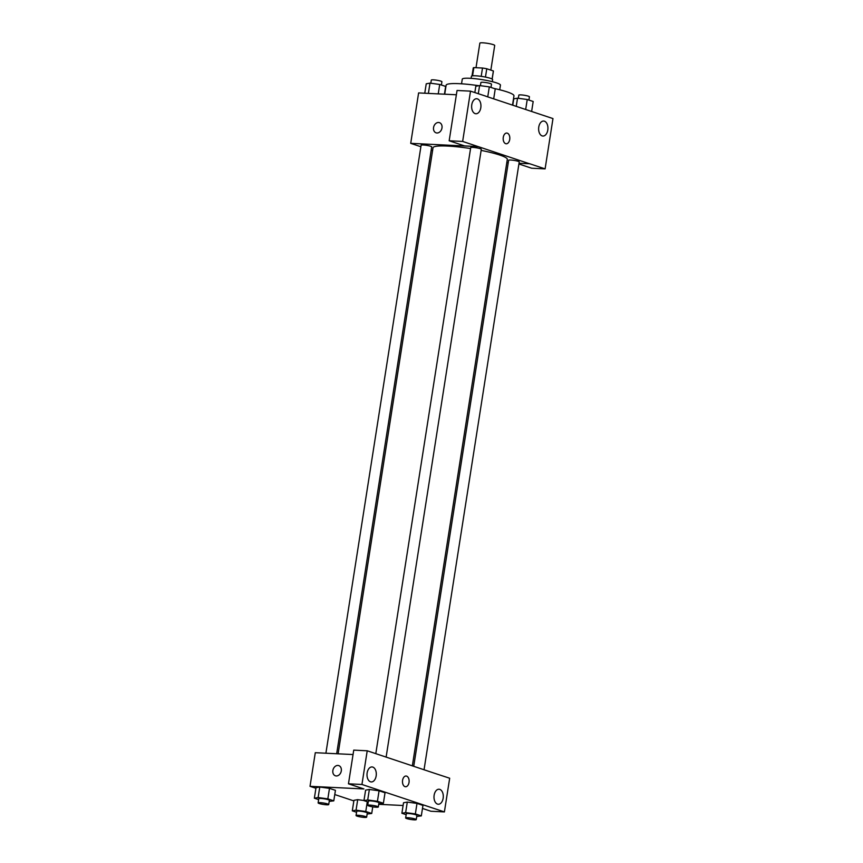 <?xml version="1.0" encoding="UTF-8"?>
<svg xmlns="http://www.w3.org/2000/svg" width="863" height="863" viewBox="0 0 863 863"><rect width="100%" height="100%" fill="white"/><g stroke="black" fill="none" stroke-linecap="round" stroke-linejoin="round"><path stroke-width="1.29" d="M490.842 70.119L494.704 45.469A7.508 1.003 -171.1 0 0 487.433 43.323A7.508 1.003 -171.1 0 0 479.86 43.15L476.009 67.702M472.568 75.815L473.852 67.594A10.194 1.359 -171.1 0 0 473.258 67.95L472.007 75.912M473.852 67.594L482.503 68.026A10.194 1.359 -171.1 0 1 486.764 68.76L493.377 70.96A10.194 1.359 -171.1 0 1 493.409 71.1L492.158 79.072M492.104 79.04L493.377 70.96M485.459 77.087L486.764 68.76M471.09 78.35L471.414 76.268A10.734 1.435 8.9 0 1 478.717 76.041A10.734 1.435 8.9 0 1 490.443 78.339A10.734 1.435 8.9 0 1 492.611 79.59L492.288 81.672M481.198 76.354L482.503 68.026M461.543 83.797L462.277 79.148A19.31 2.578 8.9 0 1 475.427 78.738A19.31 2.578 8.9 0 1 496.516 82.88A19.31 2.578 8.9 0 1 500.443 85.124L499.709 89.774M494.035 88.458A34.337 4.595 8.9 0 1 506.991 91.856A34.337 4.595 8.9 0 1 513.96 95.847L512.525 105.049M444.715 94.196L446.117 85.221A34.337 4.595 8.9 0 1 478.792 85.707M485.74 96.203L552.978 118.587L545.103 168.878L529.634 163.733L519.019 163.28M420.874 146.732L410.712 143.344L418.609 92.924L456.376 94.768M439.461 122.643A5.361 4.153 -71.6 0 0 433.56 127.53A5.361 4.153 108.4 0 1 439.461 122.643A5.361 4.153 108.4 0 1 441.716 129.051A5.361 4.153 108.4 0 1 436.074 132.826A5.361 4.153 108.4 0 1 433.56 127.53A5.361 4.153 -71.6 0 0 436.074 132.826M485.988 96.225L470.518 91.144L457.045 90.486L449.17 140.777L464.628 145.923L478.102 146.581L529.623 163.797M410.712 143.344L478.091 146.645M480.799 107.756A7.508 4.649 92.8 0 0 476.656 98.749A7.508 4.649 92.8 0 0 471.64 106.03A7.508 4.649 92.8 0 0 475.923 113.754A7.508 4.649 92.8 0 0 480.799 107.756M449.17 140.777L462.644 141.435L478.102 146.581M470.518 91.144L462.644 141.435M432.579 150.626L431.198 150.162M508.242 162.751L506.797 162.686M545.103 168.878L531.619 168.22L518.911 163.992M547.789 130.054A7.508 4.649 92.8 0 0 543.647 121.047A7.508 4.649 92.8 0 0 538.641 128.328A7.508 4.649 92.8 0 0 542.913 136.052A7.508 4.649 92.8 0 0 547.789 130.054M505.675 143.668A5.361 3.323 -87.2 0 1 503.215 137.8A5.361 3.323 -87.2 0 1 506.754 133.053A5.361 3.323 -87.2 0 1 509.806 138.576A5.361 3.323 -87.2 0 1 506.225 143.776A5.361 3.323 -87.2 0 1 505.675 143.668M506.225 143.776A5.361 3.323 92.8 0 0 509.806 138.576A5.361 3.323 92.8 0 0 506.754 133.053M386.117 757.142L481.306 149.31A5.361 0.723 -171.1 0 0 478.404 148.199A5.361 0.723 -171.1 0 0 472.784 147.4A5.361 0.723 -171.1 0 0 470.702 147.649L375.804 753.636M424.046 769.764L519.235 161.931A5.361 0.723 -171.1 0 0 516.333 160.82A5.361 0.723 -171.1 0 0 510.713 160.033A5.361 0.723 -171.1 0 0 508.631 160.27L413.722 766.333M336.678 753.744L431.705 146.883A5.361 0.723 -171.1 0 0 428.803 145.771A5.361 0.723 -171.1 0 0 423.183 144.973A5.361 0.723 -171.1 0 0 421.112 145.221L325.901 753.216M470.562 148.544A37.594 5.027 -171.1 0 0 447.595 146.063A37.594 5.027 -171.1 0 0 433.021 147.756L338.113 753.82M412.341 765.869L507.315 159.396A37.594 5.027 -171.1 0 0 481.133 150.399M434.208 773.151L367.217 750.788L361.942 784.467L444.402 811.91L449.677 778.232L434.208 773.151M315.923 788.275L310.022 786.322L315.286 752.698L353.053 754.542M405.545 786.743A5.361 3.323 92.8 0 0 409.019 782.461A5.361 3.323 -87.2 0 1 405.545 786.743A5.361 3.323 -87.2 0 1 402.492 781.22A5.361 3.323 -87.2 0 1 406.063 776.02A5.361 3.323 -87.2 0 1 409.03 782.461A5.361 3.323 92.8 0 0 406.063 776.02M376.16 775.934A7.508 4.649 -87.2 0 1 371.284 781.943A7.508 4.649 -87.2 0 1 367.012 774.208A7.508 4.649 -87.2 0 1 372.018 766.937A7.508 4.649 -87.2 0 1 376.16 775.934M443.151 798.232A7.508 4.649 -87.2 0 1 438.275 804.24A7.508 4.649 -87.2 0 1 434.003 796.506A7.508 4.649 -87.2 0 1 439.008 789.235A7.508 4.649 -87.2 0 1 443.151 798.232M444.402 811.91L430.928 811.252L422.482 808.448M367.217 750.788L353.744 750.13L348.469 783.809L363.927 788.955L310.022 786.322M348.469 783.809L361.942 784.467M368.221 802.051L363.959 800.627L365.599 790.13L369.353 789.462L379.073 790.788L385.027 792.763L379.073 790.788L377.433 801.296L383.388 803.27L378.803 803.82M327.843 798.868L329.483 788.361L335.437 790.335L329.483 788.361L319.774 787.034L318.123 797.541L327.843 798.868L333.787 800.842L329.213 801.393M318.63 799.623L314.369 798.199L316.009 787.692L319.763 787.034M356.559 812.245L352.298 810.832L353.938 800.325L357.692 799.656L363.97 800.519M406.149 814.672L401.888 813.259L403.528 802.752L407.282 802.083L417.002 803.41L422.956 805.395L417.002 803.41L415.362 813.917L421.317 815.891L416.732 816.441M353.852 800.907L334.779 794.553M403.097 805.503L378.728 804.316M338.781 765.61A5.361 4.153 -71.6 0 0 332.87 770.497A5.361 4.153 108.4 0 1 338.781 765.61A5.361 4.153 108.4 0 1 341.025 772.018A5.361 4.153 108.4 0 1 335.383 775.794A5.361 4.153 108.4 0 1 332.87 770.497A5.361 4.153 -71.6 0 0 335.394 775.794M352.298 810.832L356.052 810.163L365.772 811.49L371.716 813.464L367.142 814.014M366.646 817.175L367.304 812.978A5.361 0.723 -171.1 0 0 362.115 811.436A5.361 0.723 -171.1 0 0 356.71 811.317L356.052 815.524A5.361 0.723 -171.1 0 0 358.954 816.625A5.361 0.723 -171.1 0 0 364.574 817.423A5.361 0.723 -171.1 0 0 366.646 817.175A5.361 0.723 -171.1 0 0 361.457 815.643A5.361 0.723 -171.1 0 0 356.052 815.524M356.052 810.163L357.703 799.656L353.938 800.325M365.772 811.49L367.293 801.738M371.716 813.464L372.762 806.84M314.369 798.199L318.123 797.541M328.717 804.553L329.375 800.357A5.361 0.723 -171.1 0 0 324.186 798.814A5.361 0.723 -171.1 0 0 318.781 798.696L318.123 802.892A5.361 0.723 -171.1 0 0 321.025 804.003A5.361 0.723 -171.1 0 0 326.646 804.801A5.361 0.723 -171.1 0 0 328.717 804.553A5.361 0.723 -171.1 0 0 323.528 803.022A5.361 0.723 -171.1 0 0 318.123 802.892M333.787 800.842L335.437 790.335M316.009 787.692L319.774 787.034M401.888 813.259L405.653 812.59L415.362 813.917M416.246 819.613L416.905 815.406A5.361 0.723 -171.1 0 0 411.705 813.863A5.361 0.723 -171.1 0 0 406.3 813.744L405.642 817.951A5.361 0.723 -171.1 0 0 408.544 819.052A5.361 0.723 -171.1 0 0 414.164 819.85A5.361 0.723 -171.1 0 0 416.246 819.613A5.361 0.723 -171.1 0 0 411.047 818.07A5.361 0.723 -171.1 0 0 405.642 817.951M405.653 812.59L407.293 802.094L403.528 802.752M421.317 815.891L422.956 805.395M363.959 800.627L367.714 799.969L377.433 801.296M378.307 806.981L378.965 802.784A5.361 0.723 -171.1 0 0 373.776 801.242A5.361 0.723 -171.1 0 0 368.372 801.123L367.714 805.319A5.361 0.723 -171.1 0 0 370.615 806.43A5.361 0.723 -171.1 0 0 376.236 807.229A5.361 0.723 -171.1 0 0 378.307 806.981A5.361 0.723 -171.1 0 0 373.118 805.449A5.361 0.723 -171.1 0 0 367.714 805.319M367.714 799.969L369.364 789.462L365.599 790.13M383.388 803.27L385.027 792.763M424.758 93.226L426.236 83.797L430.001 83.128L439.709 84.455L445.664 86.429L444.456 94.186M428.393 93.398L430.001 83.128M438.242 93.884L439.709 84.455M441.392 85.016L441.91 81.737A5.361 0.723 -171.1 0 0 436.721 80.205A5.361 0.723 -171.1 0 0 431.306 80.086L430.81 83.247M512.773 105.135L513.755 98.846L517.52 98.188L527.239 99.504L533.183 101.489L531.63 111.413M516.257 106.289L517.52 98.188M525.686 109.428L527.239 99.504M528.922 100.065L529.429 96.796A5.361 0.723 -171.1 0 0 524.24 95.254A5.361 0.723 -171.1 0 0 518.825 95.135L518.339 98.296M474.833 92.578L475.826 86.224L479.591 85.566L489.31 86.883L495.254 88.857L493.701 98.781M478.307 93.733L479.591 85.566M487.757 96.807L489.31 86.883M490.993 87.443L491.5 84.175A5.361 0.723 -171.1 0 0 486.311 82.632A5.361 0.723 -171.1 0 0 480.896 82.514L480.411 85.674"/></g></svg>
